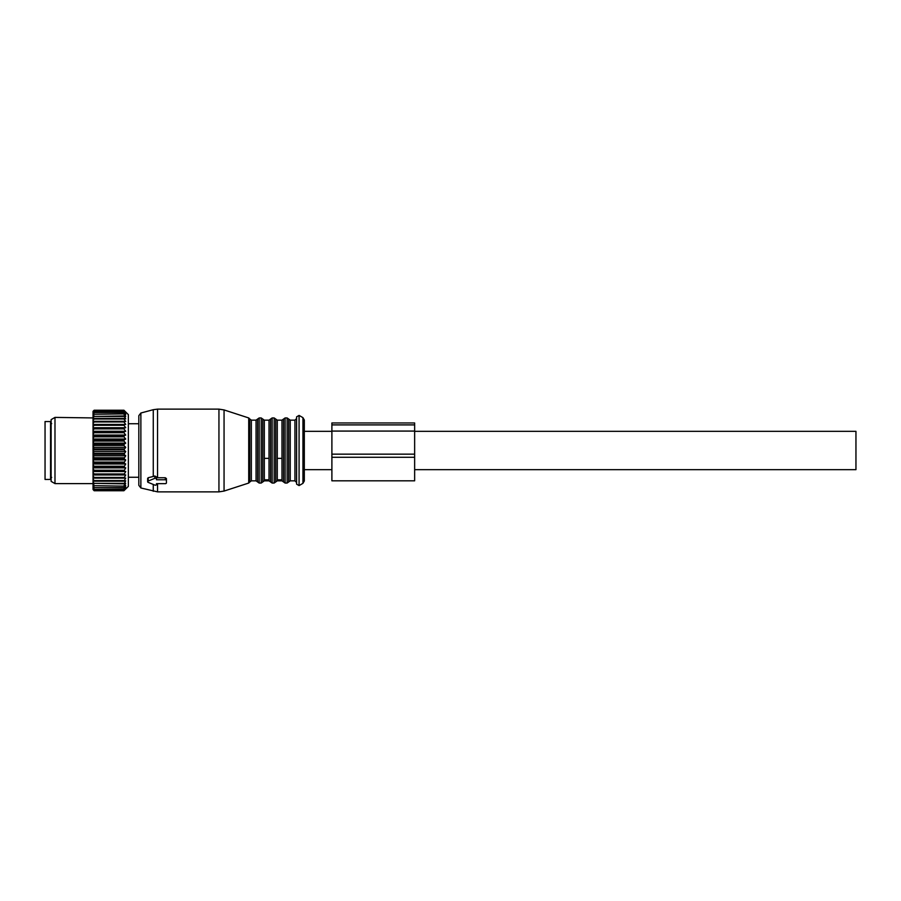 <?xml version="1.0" encoding="UTF-8"?>
<svg xmlns="http://www.w3.org/2000/svg" width="901" height="901" viewBox="0 0 901 901"><rect width="100%" height="100%" fill="white"/><g stroke="black" fill="none" stroke-linecap="round" stroke-linejoin="round"><path stroke-width="1.35" d="M50.569 421.544L50.569 479.456L45.05 479.456L45.05 421.544L50.569 421.544M125.678 412.5L123.933 410.225L128.347 414.64L128.347 486.36L123.933 490.73L94.143 490.73L93.04 489.502L94.143 490.685L123.933 490.685L125.723 488.747L123.933 490.29L94.143 490.144L123.933 490.29M123.933 486.135L94.143 485.695L123.933 486.135L125.723 485.301L123.933 487.632L94.143 487.632L123.933 487.632M123.933 490.144L125.723 488.049L123.933 489.378L125.723 486.889L123.933 487.982M125.678 413.424L123.933 412.264L125.678 414.798M125.723 412.545L123.933 411.104L94.143 411.306L123.933 411.104M125.723 413.48L123.933 411.306M125.723 414.854L123.933 413.886L94.143 414.28L123.933 413.886M123.933 485.695L125.723 483.274L123.933 483.86L125.723 480.864L123.933 481.168L125.723 478.082L123.933 478.116L125.723 474.962L123.933 474.726L125.723 471.55L123.933 471.032L125.723 467.878L123.933 467.101L125.723 463.992L123.933 462.968L125.723 459.949L123.933 458.677L125.723 455.782L123.933 454.284L125.723 451.559L123.933 449.858L125.723 447.324L123.933 445.432L123.933 444.508L125.723 443.123L123.933 441.062L123.933 440.161L125.723 439.012L123.933 436.816L123.933 435.949L125.723 435.048L123.933 432.728L123.933 431.906L125.723 431.264L123.933 428.865L123.933 428.088L125.723 427.716L123.933 425.261L123.933 424.54L125.723 424.439L123.933 421.961L123.933 421.319L125.723 421.488L123.933 419.01L123.933 418.436L125.723 418.886L123.933 415.958L125.723 416.656L123.933 414.28M123.933 489.378L94.143 489.378L123.933 489.119M125.723 424.439L93.04 424.439L93.04 411.329L94.143 410.225L123.933 410.237L94.143 410.225L93.062 411.34M123.933 410.529L94.143 410.529L123.933 410.428M123.933 412.568L94.143 412.568L123.933 412.264M123.933 416.442L94.143 416.442L123.933 415.958M123.933 419.01L94.143 419.01L94.143 418.436L123.933 418.436M123.933 421.961L94.143 421.961L94.143 421.319L123.933 421.319M123.933 425.261L94.143 425.261L94.143 424.54L123.933 424.54M123.933 428.865L94.143 428.865L94.143 428.088L123.933 428.088M123.933 432.728L94.143 432.728L94.143 431.906L123.933 431.906M123.933 436.816L94.143 436.816L94.143 435.949L123.933 435.949M123.933 440.161L94.143 440.161L94.143 441.062L123.933 441.062M123.933 444.508L94.143 444.508L94.143 445.432L123.933 445.432M123.933 448.923L94.143 448.923L94.143 449.858L123.933 449.858M123.933 453.361L94.143 453.361L94.143 454.284L123.933 454.284M123.933 457.764L94.143 457.764L94.143 458.677L123.933 458.677M123.933 462.968L94.143 462.968L94.143 462.078L123.933 462.078M123.933 467.101L94.143 467.101L94.143 466.245L123.933 466.245M123.933 471.032L94.143 471.032L94.143 470.232L123.933 470.232M123.933 474.726L94.143 474.726L94.143 473.971L123.933 473.971M123.933 478.116L94.143 478.116L94.143 477.429L123.933 477.429M123.933 481.168L94.143 481.168L94.143 480.56L123.933 480.56M123.933 483.33L94.143 483.33L123.933 483.86M125.723 474.962L93.04 474.962L93.04 485.628L94.143 486.135M93.04 485.628L94.143 487.632M93.04 486.202L93.04 487.317L94.143 487.982M93.04 487.317L93.04 488.567L94.143 489.378M93.04 487.756L94.143 489.119M93.04 488.567L94.143 490.29M93.04 488.86L94.143 490.144M93.04 411.757L94.143 410.529M93.04 411.442L94.143 410.428M93.04 412.635L94.143 411.306M93.04 411.982L94.143 411.104M93.04 413.964L94.143 412.568M93.04 413.007L94.143 412.264M93.04 415.733L94.143 414.28M93.04 414.471L94.143 413.886M93.04 483.6L54.984 483.6L54.984 417.4L93.04 417.929L94.143 416.442M93.04 416.386L94.143 415.958M93.04 420.519L94.143 419.01M93.04 418.706L94.143 418.436M93.04 423.47L94.143 421.961M93.04 421.42L94.143 421.319M93.04 424.439L93.04 426.759L94.143 425.261M93.04 424.484L94.143 424.54M125.723 427.716L93.04 427.716L93.04 430.329L94.143 428.865M93.04 427.862L94.143 428.088M125.723 431.264L93.04 431.264L93.04 434.147L94.143 432.728M93.04 431.511L94.143 431.906M125.723 435.048L93.04 435.048L93.04 438.156L94.143 436.816M93.04 435.397L94.143 435.949M125.723 439.012L93.04 439.012L94.143 440.161M93.04 439.463L93.04 442.323L94.143 441.062M125.723 443.123L93.04 443.123L94.143 444.508M93.04 443.664L93.04 446.581L94.143 445.432M125.723 447.324L93.04 447.324L94.143 448.923M93.04 447.943L93.04 450.894L94.143 449.858M125.723 451.559L93.04 451.559L94.143 453.361M93.04 452.257L93.04 455.196L94.143 454.284M125.723 455.782L93.04 455.782L94.143 457.764M93.04 456.559L93.04 459.454L94.143 458.677M125.723 459.949L93.04 459.949L93.04 463.587L94.143 462.968M93.04 460.771L94.143 462.078M125.723 463.992L93.04 463.992L93.04 467.574L94.143 467.101M93.04 464.871L94.143 466.245M125.723 467.878L93.04 467.878L93.04 471.347L94.143 471.032M93.04 468.79L94.143 470.232M125.723 471.55L93.04 471.55L93.04 474.872L94.143 474.726M93.04 472.496L94.143 473.971M93.04 478.093L94.143 478.116M93.04 475.919L94.143 477.429M93.04 480.988L94.143 481.168M93.04 479.05L94.143 480.56M93.04 481.821L94.143 483.33M93.04 483.499L94.143 483.86M93.04 484.22L94.143 485.695M93.04 455.782L93.04 455.196M93.04 451.559L93.04 450.894M93.04 447.324L93.04 446.581M93.04 443.123L93.04 442.323M93.04 439.012L93.04 438.156M93.04 435.048L93.04 434.147M93.04 431.264L93.04 430.329M93.04 427.716L93.04 426.759M54.984 417.4L51.12 419.629L51.12 481.371L54.984 483.6M248.721 417.951L249.791 419.021L249.791 481.979L248.721 483.049L248.721 417.951L224.056 409.932L218.943 409.133L157.551 409.133L157.551 477.744L165.311 477.744L166.415 478.566L166.415 480.537A1.104 0.777 180 0 0 165.311 479.76L156.481 479.76L156.481 479.005A1.104 0.777 180 0 0 154.826 478.33L148.203 481.033A1.104 0.777 180 0 0 148.203 482.384L154.826 485.087A1.104 0.777 180 0 0 156.481 484.411L156.481 483.657L156.481 484.411M166.415 480.537L166.415 482.88A1.104 0.777 180 0 1 165.311 483.657L156.481 483.657M157.551 477.744L156.481 477.71M157.551 409.133L153.271 409.696L153.271 476.483L154.826 476.021L156.481 476.899L156.481 479.005M153.271 476.483L148.203 477.71L148.203 479.062M140.871 487.982L140.871 413.018L138.833 415.676L138.833 485.324L140.871 487.982L157.551 491.867L218.943 491.867L218.943 409.133M249.791 419.021L251.356 420.159L256.053 420.159L257.607 419.055L257.607 481.945L259.173 483.049L259.173 417.951L261.2 417.951L261.2 483.049L262.765 481.945L262.765 419.055L264.32 420.159L264.32 479.805L269.016 479.805L269.016 480.841L270.57 481.945L270.57 419.055L269.016 420.159L269.016 479.805M264.32 458.35L269.016 458.35M270.57 481.945L272.136 483.049L272.136 417.951L274.163 417.951L274.163 483.049L275.729 481.945L275.729 419.055L277.283 420.159L277.283 479.805L281.979 479.805L281.979 480.841L283.533 481.945L283.533 419.055L281.979 420.159L281.979 479.805M277.283 458.35L281.979 458.35M296.598 459.51L296.598 418.503L294.942 420.159L294.942 480.841L296.598 482.497M296.598 441.028L296.598 484.152L299.076 485.583L299.076 415.417L296.598 416.848L296.598 441.028M296.598 459.972L296.598 416.848M302.939 417.647L304.313 420.035L304.313 480.965L302.939 483.353L302.939 417.647L299.076 415.417M414.64 431.331L855.95 431.331L855.95 469.669L414.64 469.669M304.313 450.5L304.313 469.669L331.895 469.669M331.895 424.9L414.64 424.9L414.64 422.963L331.895 422.963L331.895 480.819L414.64 480.819L414.64 454.16L331.895 454.16M414.64 424.9L414.64 454.16M165.311 477.744L165.311 479.76M154.826 476.021L154.826 478.33M148.203 477.71L148.203 481.033M157.551 483.657L157.551 491.867M153.271 484.445L153.271 491.304M224.056 409.932L224.056 491.068L218.943 491.867M251.356 420.159L251.356 480.841L256.053 480.841L257.607 481.945M256.053 420.159L256.053 480.841M264.32 479.805L264.32 480.841L269.016 480.841M277.283 479.805L277.283 480.841L281.979 480.841M283.533 419.055L285.099 417.951L285.099 483.049L283.533 481.945M285.099 417.951L287.126 417.951L287.126 483.049L285.099 483.049M287.126 417.951L288.692 419.055L288.692 481.945L287.126 483.049M288.692 419.055L290.246 420.159L290.246 480.841L294.942 480.841M331.895 457.28L414.64 457.28M331.895 431.072L414.64 431.072M51.672 477.395L50.569 478.499M51.672 423.605L50.569 422.501M147.651 478.296L147.651 481.708M140.871 413.018L153.271 409.696M248.721 483.049L224.056 491.068M249.791 481.979L251.356 480.841M259.173 417.951L257.607 419.055M259.173 483.049L261.2 483.049M262.765 419.055L261.2 417.951M262.765 481.945L264.32 480.841M264.32 420.159L269.016 420.159M272.136 417.951L270.57 419.055M272.136 483.049L274.163 483.049M275.729 419.055L274.163 417.951M275.729 481.945L277.283 480.841M277.283 420.159L281.979 420.159M288.692 481.945L290.246 480.841M290.246 420.159L294.942 420.159M302.939 483.353L299.076 485.583M304.313 431.331L331.895 431.331M128.347 423.74L138.833 423.74M128.347 477.26L138.833 477.26"/></g></svg>
